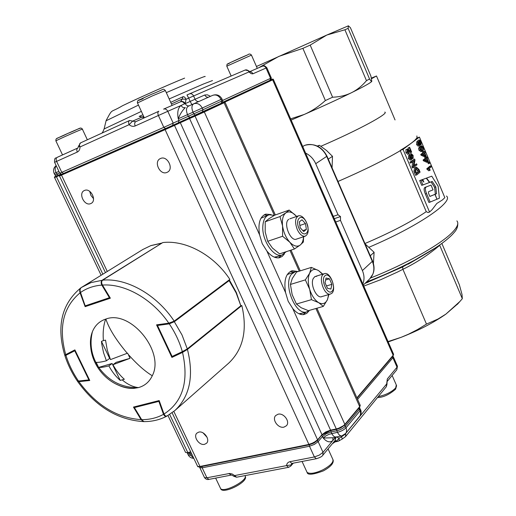 <?xml version="1.0" encoding="UTF-8"?>
<svg xmlns="http://www.w3.org/2000/svg" width="516" height="516" viewBox="0 0 516 516"><rect width="100%" height="100%" fill="white"/><g stroke="black" fill="none" stroke-linecap="round" stroke-linejoin="round"><path stroke-width="0.77" d="M426.958 186.695C424.978 187.082 424.849 189.378 426.571 193.59L430.144 202.072L428.931 202.472L425.358 193.997C423.591 189.759 423.72 187.463 425.745 187.108L431.034 185.109L425.745 187.108M430.144 202.072L436.968 199.215L434.936 194.384L429.834 196.39M434.936 194.384L429.873 196.467L428.977 194.345C428.209 192.552 428.267 191.578 429.144 191.43L433.04 189.869L431.034 185.109M426.274 178.188L422.739 179.471L423.842 182.077L421.759 179.832L420.908 180.142L422.927 184.941L429.473 182.483L426.274 178.188L421.54 179.91M422.739 179.471L421.533 179.891M421.759 179.832L419.695 180.561L421.714 185.354L422.927 184.941M420.908 180.142L419.695 180.561M431.066 181.884L434.607 187.334L435.349 194.126L433.911 194.713L435.111 194.313L436.962 199.202M437.142 199.137L439.38 198.202L438.155 186.205L431.763 176.182L426.571 178.078L429.763 182.367L432.24 181.439L435.801 186.934L434.607 187.334M435.801 186.934L436.542 193.726L435.349 194.126M436.542 193.726L435.111 194.313M431.763 176.182L426.571 178.078M344.914 29.767L348.132 28.374L369.546 78.974L366.483 80.67L344.914 29.767L326.796 35.049L348.448 25.8M291.147 120.08L304.156 114.487L290.611 118.848M442.412 199.944L436.8 203.485L432.118 209.631L429.538 212.057L428.048 212.54L426.248 211.683L400.177 150.427C409.452 144.867 414.935 140.765 416.638 138.133L419.431 137.101L444.837 197.667L442.412 199.944M364.954 243.533C390.425 232.632 410.859 222.009 426.248 211.683M369.127 247.19C417.696 226.64 454.222 201.569 446.475 196.041M305.588 153.084L305.962 153.265C310.348 155.535 313.605 159.012 315.728 163.695L327.002 156.187C321.784 146.473 314.328 142.874 304.621 145.383L304.737 145.357M304.563 145.409L304.472 145.454C308.568 143.938 312.793 144.209 317.147 146.273C321.455 148.492 324.648 151.891 326.725 156.49L372.3 261.36L362.4 270.577C364.315 275.157 364.515 279.511 362.987 283.632L362.845 283.974M457.924 303.692L445.901 314.109L459.866 301.512L462.323 298.7L462.001 294.41L459.388 284.877L441.864 243.436M388.045 341.566L401.132 337.322L408.549 334.175L417.541 329.563L426.48 324.1L438.02 319.011L445.901 314.109C433.73 322.642 418.805 330.382 401.132 337.322L388.193 341.908M408.182 264.179L422.881 255.588L402.635 266.953L365.031 283.394M426.48 324.1L402.899 269.313C416.277 262.812 428.551 254.807 439.716 245.306L462.323 298.7M402.635 266.953L402.899 269.313L397.443 272.074L380.802 279.659L363.78 286.103M256.458 66.493L326.796 35.049L310.187 45.105L332.588 97.221L325.377 100.536L302.879 48.362L310.187 45.105M302.879 48.362L278.872 56.379L258.819 67.699M325.377 100.536C318.636 106.612 311.561 111.263 304.156 114.487C322.145 106.619 337.896 99.375 351.422 92.745C364.348 86.353 371.146 82.528 371.823 81.276L370.901 76.129L350.403 27.671L348.365 25.813L348.132 28.374M333.272 216.365L338.025 214.753L315.728 163.695M371.417 78.09L376.493 75.981L395.043 119.938M376.493 75.981L371.565 78.722M417.057 137.978L416.883 135.96M337.986 181.471C363.638 170.319 384.446 160.037 400.41 150.614M429.538 212.057L403.048 149.382L400.177 150.427M403.048 149.382L419.431 137.101M320.887 146.267C358.033 130.29 389.645 113.152 384.788 112.101M419.843 143.558L419.218 141.655M416.547 173.176L418.083 171.912L416.122 168.597M426.003 160.308L425.719 159.644M423.655 154.736L423.378 154.065M422.411 149.956L421.649 150.388L420.482 149.588L421.198 147.079L421.946 146.654L423.12 147.46L422.411 149.956L421.217 150.382L421.94 147.886L421.204 147.079M417.547 141.5L417.954 140.455L419.282 139.933M419.766 145.286L421.114 144.764L421.114 141.636L419.353 139.907L418.863 142.016L417.754 141.449L417.773 144.196L419.308 145.718L419.708 144.029L420.888 144.88M418.173 146.131L416.586 144.628L416.844 141.784M416.741 174.905L420.089 172.125L418.979 169.493L416.444 167.145L415.851 167.474L415.128 170.886L416.741 174.905L415.528 175.324L413.916 171.312L414.638 167.9L416.27 167.21M417.225 168.145L419.289 171.486L416.728 173.608L415.625 170.764L416.264 168.468L417.225 168.145L416.231 168.493M411.562 162.63L410.349 163.062L409.956 162.134L414.561 159.018L411.168 161.702L411.562 162.63L414.225 160.515L413.193 166.5L413.613 167.5L416.993 164.772L416.599 163.843L414.064 165.339M413.613 167.5L412.4 167.926L411.981 166.932L412.916 161.56M411.465 159.65L411.155 158.689L409.975 157.832L410.001 156.219L411.265 157.419L411.678 157.232L411.594 154.594L412.768 155.658L412.697 157.599L413.135 158.457L413.103 155.374L411.246 153.607L410.736 155.748L409.614 155.284L409.633 158.115L411.465 159.65L410.207 160.095L408.42 158.554L408.704 155.613M409.375 155.342L409.794 154.168L411.168 153.633M413.135 158.457L411.923 158.889L411.117 155.361M411.265 157.419L410.052 157.851L409.814 157.316M407.872 154.342L405.937 152.665L405.924 149.653L407.272 149.137M408.698 149.659L408.021 148.06L409.627 147.312L408.021 148.06M410.355 152.672L407.259 150.775M427.945 168.403L429.86 170.37L428.667 170.783L426.751 168.816L429.963 166.139L431.15 165.726L427.945 168.403L426.751 168.816M429.544 163.327L428.357 163.746L427.938 162.753L429.57 161.966L429.125 162.334L429.544 163.327L429.989 162.959L429.57 161.966M425.958 156.961L426.364 157.935L424.275 159.625L424.578 160.347L428.041 161.914L426.848 162.334L423.391 160.773L423.081 160.05L425.178 158.354L424.771 157.386L426.319 156.671L424.771 157.386M423.623 151.394L424.029 152.362L421.927 154.032L422.23 154.755L425.706 156.354L424.52 156.78L421.037 155.187L420.733 154.458L422.843 152.794L422.436 151.82L423.984 151.104L422.436 151.82M421.056 151.627L418.947 150.24L418.605 148.344L419.631 146.602L421.353 145.847M420.134 149.814L422.056 151.265L423.675 149.717L423.462 147.228L421.533 145.783L419.798 147.911L420.134 149.814L418.947 150.24M425.706 156.354L426.068 156.064L424.765 152.962L425.532 152.349L425.165 151.465L424.275 151.788M422.23 154.755L421.037 155.187M421.927 154.032L420.733 154.458M424.404 153.252L425.339 155.49L422.939 154.413L424.404 153.252M425.165 151.465L424.391 152.078L423.984 151.104M424.029 152.362L422.843 152.794M428.041 161.914L428.396 161.618L427.1 158.522L427.867 157.902L427.493 157.019L426.603 157.335M424.578 160.347L423.391 160.773M424.275 159.625L423.081 160.05M426.738 158.812L427.674 161.05L425.287 159.992L426.738 158.812M427.493 157.019L426.726 157.638L426.319 156.671M426.364 157.935L425.178 158.354M429.125 162.334L427.938 162.753M429.86 170.37L430.241 170.048L429.028 168.693L431.518 166.604L431.15 165.726M428.19 168.977L426.996 169.39M409.227 147.615L410.742 151.22L407.343 149.111L407.15 152.226L409.162 153.865L408.814 152.904L407.511 151.994L407.646 150.091L411.671 152.162L409.627 147.312M408.814 152.904L408.466 153.026M412.697 157.599L411.491 158.031M411.207 157.277L410.001 157.709M413.193 166.5L411.981 166.932M411.168 161.702L409.956 162.134M416.599 163.843L413.955 165.971L414.98 160.012L414.561 159.018M419.289 171.486L418.083 171.912M420.733 143.854L419.469 142.913L419.676 140.842L420.785 141.887L420.463 143.951M419.095 144.719L418.108 143.932L418.25 142.3L419.134 143.145L418.915 144.79M362.4 270.577L340.483 220.377L335.729 221.977M338.025 214.753L340.502 216.578L340.483 220.377M340.502 216.578L334.284 218.687M366.483 80.67C361.929 86.017 356.904 90.036 351.422 92.745C345.946 95.454 339.663 96.944 332.588 97.221M371.823 81.276C371.623 81.773 370.869 81.012 369.546 78.974M188.275 106.231L193.719 103.793L188.269 106.238C186.166 107.663 185.915 110.456 187.514 114.623L188.269 116.294L193.745 113.875L192.99 112.198L178.252 118.777C177.072 112.23 178.026 107.786 181.116 105.438L167.803 111.295L173.195 123.131L179.013 120.454L178.252 118.777C179.955 114.217 182.309 110.476 185.321 107.554L185.321 107.554C183.593 108.083 182.193 107.38 181.116 105.438L185.205 103.51C183.941 101.704 182.445 101.072 180.71 101.62L182.161 99.066L171.435 103.942M208.696 97.111C207.045 97.505 205.729 96.795 204.755 94.996L207.464 94.847L210.483 96.318M183.077 96.698L183.064 96.705C184.077 96.492 185.076 97.356 186.063 99.298L185.205 103.51L184.567 103.922C183.515 102.007 182.129 101.297 180.426 101.807L180.71 101.62M189.262 105.786C187.585 106.186 186.25 105.464 185.25 103.619L190.185 101.426L188.695 98.13L186.063 99.298L182.161 99.066L183.012 96.731L170.706 102.336L182.993 96.737M189.54 93.847L245.171 70.021L248.828 70.827L249.009 71.918L193.603 95.963L195.08 99.253L204.755 94.996M278.053 414.225L275.75 415.503C271.577 419.366 278.195 428.712 283.974 427.119L286.374 425.777C290.476 421.875 283.781 412.581 278.053 414.225M198.789 432.111L196.944 433.079C192.868 436.472 199.195 445.811 204.562 444.315L206.484 443.302C210.502 439.871 204.11 430.563 198.789 432.111M84.489 190.469L84.256 190.572C77.974 193.3 84.527 206.516 90.706 203.601L91.035 203.452C97.247 200.672 90.623 187.489 84.489 190.469M160.56 158.483L160.257 158.618C153.316 161.702 160.095 175.627 166.958 172.409L167.384 172.209C174.234 169.048 167.365 155.193 160.56 158.483M271.106 214.585L265.83 214.127C259.864 216.552 257.794 223.473 259.606 234.883L262.231 243.623L266.869 251.015C271.126 256.207 275.299 258.452 279.388 257.755L282.226 256.42L284.471 253.808M278.627 257.877L281.33 255.278M297.222 271.422L292.32 270.726C285.903 272.977 283.652 280.272 285.574 292.611L288.18 301.28L292.707 308.471C296.41 312.948 300.08 314.986 303.731 314.592L306.678 313.425L309.052 310.877M303.176 314.65L305.923 312.154M93.544 198.686L90.906 195.396L89.713 191.352M207.103 437.349L203.098 432.905M293.881 272.061L290.25 271.506M267.701 215.327L263.999 214.927M302.15 313.231L298.932 313.728M309.755 310.284L306.182 312.083C294.933 314.85 282.865 283.407 291.637 274.054L295.616 271.519L298.113 271.532M287.219 274.596L294.301 271.932M277.363 256.568L274.222 257.103M286.303 251.666L281.736 255.143C273.815 257.523 262.45 241.153 262.779 227.504C262.954 220.403 265.089 216.165 269.191 214.798L274.344 215.359L224.092 102.761L204.323 111.966L259.606 234.883M260.973 218.229L268.268 215.127M156.554 324.854L168.803 323.164C152.291 298.887 124.795 283.413 102.478 285.064L110.366 298.19L85.134 306.659L80.064 292.843C63.133 307.046 58.347 327.634 65.706 354.615L74.885 349.887L89.765 380.492L78.903 381.666C96.228 405.299 116.945 417.954 141.055 419.631L133.463 407.079L159.173 400.558L164.011 414.045C182.819 401.861 188.998 381.318 182.535 352.409L171.912 357.414L156.554 324.854M85.134 306.659L85.785 306.24M102.478 285.064C101.336 282.916 101.388 281.278 102.632 280.149C126.607 277.75 156.677 294.591 174.189 321.139L229.865 279.395C213.843 254.962 185.702 239.837 162.817 242.546L102.632 280.149M174.189 321.139L168.803 323.164M172.537 356.911L171.912 357.414M182.535 352.409L187.443 349.416C194.055 375.906 189.888 396.269 174.943 410.497L228.685 363.161C243.171 349.403 247.551 330.201 241.83 305.556L187.443 349.416M241.036 305.936L241.83 305.556M167.113 415.999L165.455 416.025L164.011 414.045M141.055 419.631L143.5 421.598L144.157 421.63M77.503 381.195L78.903 381.666M65.706 354.615L64.681 354.976M64.706 355.053C56.309 326.164 61.694 303.75 80.877 287.818L81.089 287.676M80.877 287.818C79.657 288.999 79.387 290.676 80.064 292.843M77.168 380.814L79.154 381.363M65.861 354.531L65.925 355.318L64.887 355.621C67.757 364.522 71.905 372.997 77.323 381.047L78.903 381.44L89.642 380.24M102.336 284.819L101.839 285.103C100.826 282.936 100.949 281.291 102.207 280.188L161.953 243.081M161.721 243.23L150.775 245.655L142.855 249.48L81.225 287.573C79.999 288.721 79.774 290.36 80.535 292.501L80.27 292.456M141.455 419.669L143.983 421.604C152.085 421.637 159.579 419.882 166.468 416.341L164.598 415.922L163.501 414.329L164.062 414.18M187.218 349.461L240.682 306.375L187.147 349.538L183.038 352.047L182.329 351.654L187.295 348.9L240.837 305.769L236.36 292.553M229.181 279.911L229.272 280.491L174.505 321.61L169.274 323.855L169.261 323.087M182.993 352.06L172.834 356.853L183.038 352.047L187.147 349.538L187.295 348.9L182.013 334.955L174.047 321.236M101.452 341.386L109.65 358.414L106.399 360.794L103.548 352.673L101.787 344.23L101.452 341.386L103.406 340.599L105.528 340.141L107.251 350.009L110.495 359.6L127.542 353.17L128.278 354.453L130.006 358.323L112.959 364.722C116.126 370.559 119.918 375.409 124.337 379.273L120.234 380.402C115.848 376.603 112.062 371.772 108.863 365.902C104.367 367.076 100.981 367.573 98.717 367.392L112.095 363.496L120.234 380.402M98.614 367.386L96.182 362.355C98.433 362.522 101.839 362.006 106.399 360.794M108.863 365.902L112.095 363.496M112.959 364.722L116.184 362.316L130.006 358.323M122.363 380.002C127.568 384.42 132.922 386.955 138.43 387.606C144.744 385.852 149.363 381.905 152.272 375.758C165.12 351.822 130.49 309.516 105.883 319.049L105.619 319.127C99.407 321.236 95.009 325.428 92.422 331.685L92.287 332.033C90.313 337.303 89.907 343.172 91.061 349.635M116.687 384.323C122.608 387.374 128.413 388.709 134.096 388.335L138.43 387.606M105.619 319.127C103.458 325.57 102.723 332.73 103.406 340.599M267.701 241.301L272.416 248.035L279.588 253.866L294.436 248.996L289.831 242.236L282.594 236.264L282.568 225.944L279.988 216.559L265.205 221.757L265.192 231.936L267.701 241.301L282.594 236.264M265.205 221.757L268.662 218.913L274.538 215.243L289.173 210.07L285.89 212.844L279.988 216.559M289.173 210.07L296.236 216.03C292.43 212.018 288.979 210.954 285.89 212.844C282.974 215.172 281.865 219.539 282.568 225.944C283.574 232.445 285.993 237.876 289.831 242.236C293.746 246.209 297.203 247.151 300.209 245.061L294.436 248.996M303.621 236.721L303.356 242.03L300.209 245.061C302.183 243.436 303.292 240.662 303.524 236.754M288.767 219.313C282.781 222.944 290.663 242.397 296.732 239.024M316.772 276.247L314.754 276.705L313.257 278.53C309.877 284.735 317.005 299.383 321.984 296.539M296.423 304.047L301.183 307.742L308.407 310.664L323.326 306.394L318.714 302.673L311.432 299.654L309.69 289.373L305.362 279.878L290.424 284.445L292.153 294.623L296.423 304.047L311.432 299.654M290.424 284.445L292.256 278.575L296.565 272.016L311.348 267.391L309.665 273.19L305.362 279.878M311.348 267.391L318.52 270.552L322.803 274.144M328.905 294.513L327.46 299.628L323.326 306.394M322.513 274.235L318.52 270.552C314.689 268.43 311.741 269.307 309.665 273.19C307.82 277.46 307.833 282.852 309.69 289.373C311.806 295.81 314.812 300.248 318.714 302.673C322.59 304.646 325.506 303.627 327.46 299.628L328.647 294.591M306.556 222.686C302.208 212.469 294.307 218.571 299.112 228.665C303.601 238.979 311.309 232.555 306.556 222.686M306.465 222.338C304.118 217.604 301.518 215.411 298.654 215.746C295.081 217.733 294.642 222.37 297.326 229.665C299.661 234.341 302.234 236.534 305.046 236.244C308.684 234.283 309.155 229.646 306.465 222.338M301.983 219.771L299.338 221.867L300.209 227.782L303.737 231.555L306.362 229.42L305.485 223.551L301.983 219.771M299.867 225.466L305.485 223.551M302.847 230.607L306.362 229.42M325.028 275.731C320.191 279.433 327.518 295.939 331.93 291.327C336.625 287.528 329.485 271.345 325.028 275.731M323.313 274.248C318.198 277.969 324.293 295.61 330.182 294.139L331.775 293.359C336.787 289.405 330.627 271.997 324.757 273.545L323.313 274.248M325.048 282.742L327.505 288.283L330.924 289.057L331.885 284.329L329.453 278.827L326.035 278.014L325.048 282.742M325.622 279.982L329.453 278.827M326.467 285.941L331.885 284.329M336.4 436.878L335.626 437.039C334.155 436.942 332.872 435.756 331.775 433.472L331.091 431.95L336.813 430.763L337.503 432.292L329.021 434.311L325.622 436.039L323.216 438.02C326.744 442.031 329.95 442.87 332.839 440.541L323.022 452.332L318.153 441.619L322.526 436.497L323.216 438.02L333.155 437.762M339.135 440.851L339.122 438.213L336.458 436.865M334.981 440.561L336.729 440.89L334.303 441.373M341.095 435.923L341.502 436.826L339.122 438.213L336.729 440.89L337.748 441.367L333.626 442.193M335.955 437.007L335.194 440.316L322.848 455.196C322.184 456.46 320.004 457.634 316.302 458.718L316.721 458.64M342.295 439.006L345.552 436.601L386.329 386.723L386.981 384.304L386.542 384.104L345.604 433.524M332.91 437.865L332.839 440.541L335.761 437.033M332.065 167.842L332.485 156.329L326.486 150.446L319.385 145.293L317.791 146.286M317.269 146.034L319.385 145.293M328.279 159.115L332.485 156.329M365.128 243.926L374.1 252.292L373.416 263.463M374.1 252.292L370.282 255.788M426.571 193.59L425.358 193.997M327.021 156.232L372.5 260.896L372.3 261.36C374.171 265.856 374.345 270.132 372.829 274.196L369.714 278.892L363.316 285.045M456.892 220.893C458.898 223.183 457.544 226.827 452.835 231.826C441.651 243.92 406.524 263.863 370.546 278.008M366.515 281.968C383.362 275.518 399.281 268.307 414.277 260.348L435.517 247.835M304.621 145.383L302.718 146.525M419.798 147.911L418.605 148.344M420.817 146.17L419.631 146.602M423.12 147.46L421.94 147.886M409.62 151.259L408.414 151.691M407.137 149.214L405.924 149.653M407.15 152.226L405.937 152.665M412.768 155.658L411.562 156.09M411 153.736L409.794 154.168M409.614 155.284L408.408 155.716M409.633 158.115L408.42 158.554M415.67 172.363L414.458 172.789M415.128 170.886L413.916 171.312M415.851 167.474L414.638 167.9M418.631 169.932L417.425 170.351M417.773 144.196L416.586 144.628M417.754 141.449L416.567 141.887M419.14 140.017L417.954 140.455M420.785 141.887L419.598 142.319M419.134 143.145L417.979 143.564M172.641 125.401L63.578 173.421L61.797 172.338L163.804 127.349L158.393 115.494L135.186 125.956C133.167 126.762 131.148 126.336 129.123 124.679L79.98 146.976C79.967 149.459 79.071 151.156 77.284 152.065L56.592 161.392L61.797 172.338L59.779 173.208L54.593 162.308C54.264 156.342 56.257 158.715 57.212 157.341C56.031 158.102 55.825 159.457 56.592 161.392L54.593 162.301M58.908 171.383L56.044 172.647L56.747 174.124L58.437 175.143L60.785 174.111L58.437 175.143C57.682 176.182 56.489 176.117 54.857 174.943L59.611 172.86M222.641 100.433L270.571 78.348L269.971 80.367L222.57 102.349L269.952 80.373C270.552 80.799 270.997 80.006 271.319 77.993L266.817 67.706L252.769 73.853L251.111 73.64L249.009 71.918C248.061 70.17 246.783 69.537 245.171 70.021L189.488 93.867C191.191 93.364 192.558 94.06 193.603 95.963L188.695 98.13L186.986 94.963L189.488 93.867L186.986 94.963M195.429 115.126L189.959 117.532L195.422 115.133L193.745 113.875L202.994 109.721L202.395 111.998L195.429 115.126L221.132 103.297L221.738 101.084L221.009 99.453L202.24 108.044L202.994 109.721L222.719 100.607C222.68 102.516 222.151 103.413 221.132 103.297L202.414 111.985M189.953 117.538L178.459 122.705M169.164 98.943L203.485 83.992L212.482 80.548M106.083 120.783L138.475 105.09M166.307 92.641L196.583 79.625C203.091 76.948 205.903 75.949 205.02 76.613M104.103 128.961L141.365 111.379M129.729 120.428L80.548 142.88L78.58 146.247L79.98 146.976C79.2 145.009 79.387 143.642 80.548 142.88L129.581 120.492M139.21 116.358L142.913 114.752L139.165 116.377L142.113 117.016L132.657 121.105L135.656 121.75L158.812 111.25M193.745 103.781L212.695 95.331C216.14 94.267 218.913 95.641 221.009 99.453L221.99 98.982C219.848 95.215 216.746 94.002 212.695 95.331L193.719 103.793C191.623 105.219 191.384 108.018 192.99 112.198L202.24 108.044C200.073 104.129 197.241 102.71 193.732 103.787L193.719 103.793M271.313 77.987L270.571 78.348L266.05 68.035C265.127 66.325 263.87 65.719 262.283 66.203L249.66 71.679L262.283 66.203C263.225 66.693 262.908 63.784 266.811 67.699M180.426 101.807L163.585 109.121C165.314 108.612 166.72 109.334 167.803 111.295L158.393 115.494C157.58 113.404 157.722 111.985 158.825 111.243L135.663 121.75C134.547 122.498 134.386 123.904 135.186 125.956M163.617 109.108L180.394 101.826M78.567 145.944L77.942 147.957L57.212 157.341L77.858 147.976M59.772 173.202L59.779 173.208C61.514 174.447 62.778 174.518 63.578 173.421L165.552 128.587L163.804 127.349L173.195 123.131L172.621 125.414L165.552 128.587M191.881 104.613L190.185 101.426L195.08 99.253C196.074 101.078 197.402 101.8 199.066 101.407M179.013 120.454L188.269 116.294L189.959 117.532L178.439 122.718L179.013 120.454M143.642 116.352L142.113 117.016L144.28 117.835M77.284 152.065C76.51 150.091 76.703 148.731 77.871 147.969L78.084 147.86M132.657 121.105L129.123 124.679C128.323 122.634 128.484 121.241 129.6 120.486L132.657 121.105M253.008 73.769L251.608 72.13L249.699 71.73M54.851 174.93L54.154 173.466L56.044 172.647C54.831 169.796 54.889 167.494 56.218 165.72M173.834 411.452L199.982 466.47L308.903 444.431L165.107 129.632L61.494 175.124L107.276 271.442M344.546 425.132L336.677 429.312L330.943 430.505L330.556 430.144L336.284 428.951L195.067 116.126L189.585 118.538L330.556 430.144L325.686 431.969L321.978 434.698L180.316 122.705L174.505 125.407L317.585 439.813L321.978 434.698L317.546 440.4L317.585 439.813L313.818 442.599L308.903 444.431L309.297 444.792L200.389 466.793L197.602 466.335L197.37 465.845M330.833 430.479L322.036 435.046M317.295 440.548L309.297 444.792L313.96 443.063L317.295 440.548M299.248 271.177L289.998 250.454M266.869 251.015L285.574 292.611M292.707 308.471L344.849 424.404L359.691 406.627L315.915 308.516M222.531 102.4L270.816 79.928C272.358 78.98 273.222 78.838 273.403 79.509L224.918 102.071M56.225 176.066L56.238 176.066C54.29 176.962 54.406 176.936 56.586 175.982L60.817 174.118M61.623 174.305L61.494 175.124L59.482 175.988C58.876 175.575 59.45 175.053 61.204 174.408L61.211 174.408C59.159 175.356 59.301 175.324 61.623 174.305L165.197 128.774L224.009 101.968M356.904 397.836L393.173 355.266L272.661 79.87L271.9 79.509M59.456 175.44L56.463 176.756L102.852 274.17M169.674 414.477L187.785 452.519L190.733 451.887M357.053 398.165L393.121 355.795L393.482 354.002L273.409 79.516M105.432 272.577L59.469 175.969M173.647 124.975L174.505 125.407L165.107 129.632L165.197 128.774M189.656 117.693L189.585 118.538L180.316 122.705L179.465 122.273M56.586 175.982L56.463 176.756L54.567 177.549M185.367 452.016L185.566 452.429L188.192 452.829L185.566 452.429L167.971 415.515M344.811 424.978L340.67 427.919L337.309 429.17L336.284 428.951C339.954 428.016 342.811 426.5 344.849 424.404L344.811 424.978L359.646 407.188L360.058 404.912L316.934 308.226M224.17 101.904L225.066 102.278L224.092 102.761L223.26 102.349M203.472 111.54L204.323 111.966L195.067 116.126L195.145 115.281M56.231 176.066L56.238 176.066C54.561 176.665 54.006 177.162 54.573 177.562L101.123 275.234M331.117 430.421L330.943 430.505C327.118 431.499 324.113 433.092 321.932 435.278L321.687 435.427M200.589 466.703L200.389 466.793C198.512 466.98 197.583 466.825 197.602 466.335L172.125 412.787M188.366 452.745L190.901 452.248M65.925 355.318C68.751 364.328 72.93 372.894 78.464 381.027L88.894 379.899L74.736 350.783L65.925 355.318M74.672 349.996L74.736 350.783L75.226 350.583M89.378 379.705L88.894 379.899L89.468 380.298M81.225 287.573L91.068 282.587L102.503 280.24M110.018 298.164L86.069 306.214L85.411 305.782L109.418 297.713L101.839 285.103C93.738 285.741 86.636 288.212 80.535 292.501L85.14 305.724M109.908 297.429L109.418 297.713L110.076 298.158L86.069 306.214L85.159 305.775L80.29 292.501C79.496 290.895 79.799 289.263 81.199 287.593M141.681 419.637C149.704 419.689 156.98 417.921 163.501 414.329L158.864 401.383L134.392 407.575L141.681 419.637M134.166 407.608L134.321 406.86M158.786 400.655L158.864 401.383L159.418 401.235M241.069 305.504L240.682 306.375L240.837 305.769L236.115 292.83L228.852 280.156M182.329 351.654C179.587 341.96 175.234 332.691 169.274 323.855L157.503 325.473L172.118 356.466L182.329 351.654M172.834 356.853L171.847 356.492L172.834 356.853M171.957 356.298L157.238 325.512L157.49 324.725M157.303 324.751L157.238 325.512L157.257 324.757M97.898 366.134C91.306 355.156 89.481 343.675 92.422 331.685M138.165 387.677C121.718 387.722 108.573 380.963 98.717 367.392M152.272 375.758C144.99 371.359 136.992 364.257 128.278 354.453M127.265 353.292C116.145 340.108 109.018 328.692 105.883 319.049M257.278 68.37L251.46 55.115L226.795 66.171M229.22 63.429C221.151 66.745 240.804 57.611 247.803 54.806M172.105 105.419L165.352 90.539L152.336 95.911L137.495 102.961M143.1 98.691C135.134 101.91 137.92 100.452 151.459 94.318M80.077 128.361C82.947 126.684 58.018 137.637 56.702 138.636M62.533 154.923L55.883 140.887C57.392 139.791 85.25 127.523 82.399 129.213L87.352 139.772M328.079 448.888L332.62 458.892C334.168 461.73 330.956 465.361 322.971 469.786C315.27 473.353 309.974 474.217 307.085 472.379L306.51 471.134M220.655 488.697L220.674 488.71C224.46 493.012 248.641 479.945 244.99 475.61M392.128 375.455L396.301 384.962L395.688 387.916C391.547 392.115 385.729 395.011 378.247 396.611M192.12 454.809L190.514 455.151L189.869 453.796L191.475 453.454M209.354 479.306L208.89 479.396L206.916 477.784L202.182 467.812L309.477 446.23L314.373 456.957L289.947 461.691C287.902 462.175 286.773 463.484 286.561 465.613L234.619 475.571L232.181 473.985L229.614 473.456L206.916 477.784L204.517 477.616L204.272 477.107M335.864 437.02L335.394 437.478L335.207 440.29M342.069 435.736L345.662 433.459L346.417 432.073L346.591 429.531L345.365 426.216L359.381 409.362L360.039 410.846L346.049 427.745C344.011 429.847 341.166 431.363 337.503 432.292C338.599 434.582 339.876 435.775 341.34 435.872L332.878 437.858M357.582 399.352L392.889 357.743L397.03 367.198L387.31 378.95L386.329 386.723M199.557 467.212L199.789 467.677L202.182 467.812L201.95 466.477M322.848 455.196L323.022 452.332L319.281 455.138L314.373 456.957L316.302 458.718L292.333 463.336M309.207 444.811L309.477 446.23L314.386 444.405L318.153 441.619L317.308 440.664M393.334 356.775L397.32 365.896L396.798 369.779L387.097 381.563L387.31 378.95M392.16 356.924L392.889 357.743L392.895 356.059M345.552 436.601L345.739 433.821L341.502 436.826L342.314 439L338.109 441.296M321.7 435.556L322.526 436.497L326.228 433.769L331.091 431.95L330.814 430.538M292.546 463.291L291.153 464.903L291.817 463.452M231.245 475.094L228.82 473.54M237.037 477.126L236.573 477.216L234.619 475.571L234.032 476.378M289.947 461.691L291.785 463.465M291.153 464.903L286.561 465.613L288.489 467.328L290.656 466.18L291.153 464.903M288.908 467.257L236.573 477.216L234.012 476.358C231.91 475.101 230.833 474.707 230.787 475.178L208.89 479.396C207.284 479.854 205.826 479.261 204.517 477.616L199.473 466.916M359.955 408.104L360.632 413.458L360.065 415.806L345.662 433.459M358.588 408.459L359.381 409.362L359.529 407.337M336.535 429.344L336.813 430.763C340.476 429.834 343.327 428.319 345.365 426.216L344.54 425.281M193.732 458.202L190.514 455.151L188.282 455.054L188.088 454.641M187.443 453.312L187.643 453.706L189.869 453.796L189.662 452.513M457.757 222.802C458.15 229.368 454.241 232.181 452.435 234.438C445.16 241.933 432.44 250.57 414.277 260.348L408.15 264.198M457.305 304.388L459.866 301.512M367.973 282.342L365.67 282.781M372.539 260.999C375.242 267.92 374.3 273.886 369.714 278.892M422.056 151.265L420.869 151.691M411.504 152.252L410.297 152.691M408.969 153.942L407.763 154.381M409.73 155.213L408.575 155.626M411.42 159.663L410.207 160.095M419.308 145.718L418.115 146.151M417.87 141.384L416.728 141.803M184.625 78.122C170.699 83.682 137.011 98.679 122.531 105.728C109.218 113.636 113.217 107.657 106.167 120.441L104.161 128.703C103.335 131.122 102.549 132.612 101.807 133.173M249.022 71.06L249.686 71.75L249.17 71.892M221.996 98.988L222.719 100.607M56.154 165.584C53.593 167.713 52.929 170.345 54.161 173.473M225.073 102.297L275.331 214.966M291.011 250.118L300.26 270.855M290.901 271.171L292.32 270.726M264.837 214.475L265.83 214.127M359.646 407.188L360.265 405.324M393.121 355.795L393.611 354.279M300.525 313.696L306.182 312.083M276.125 256.974L281.736 255.143M166.849 416.141L174.943 410.497M143.5 421.598C117.661 419.934 95.718 406.589 77.677 381.563M64.9 354.995L64.887 355.621M150.956 245.571L161.65 243.1M150.865 245.603L142.855 249.48M143.945 421.591L141.474 419.702L134.186 407.64L134.141 406.905M236.328 292.475L229.517 280.22M92.287 332.033C84.044 358.626 106.244 388.522 134.096 388.335M231.162 76.02L226.776 66.119C227.35 63.01 226.26 64.99 230.459 62.526L247.861 54.78C249.086 53.69 250.279 53.787 251.44 55.064M165.314 90.455C162.334 88.255 165.907 88.713 151.459 94.312L139.855 99.665C138.017 99.994 137.217 101.065 137.456 102.877L144.319 117.822M289.811 218.823L298.164 215.914M296.165 239.211L305.046 236.244M321.229 296.764L330.182 294.139M315.85 276.273L324.08 273.751M55.883 140.887C55.96 137.469 55.786 139.488 67.918 133.386C80.677 128.426 80.193 126.73 82.367 129.135M333.155 459.969C333.833 463.271 330.575 466.909 323.377 470.869C313.012 474.739 307.581 475.242 307.085 472.379L302.066 461.459M215.643 478.093L220.674 488.71C222.648 494.915 248.989 481.718 245.21 476.262M377.467 397.565C383.201 397.443 389.245 394.65 395.591 389.187L396.611 385.633M332.336 443.754L335.116 441.896M397.462 366.205L396.798 369.779M387.09 381.569L386.974 384.233M293.275 463.149L290.656 466.18M193.79 458.318C191.352 458.273 189.52 457.182 188.282 455.054L187.353 452.951M359.633 416.451C361.206 414.361 361.535 412.071 360.613 409.575"/></g></svg>
